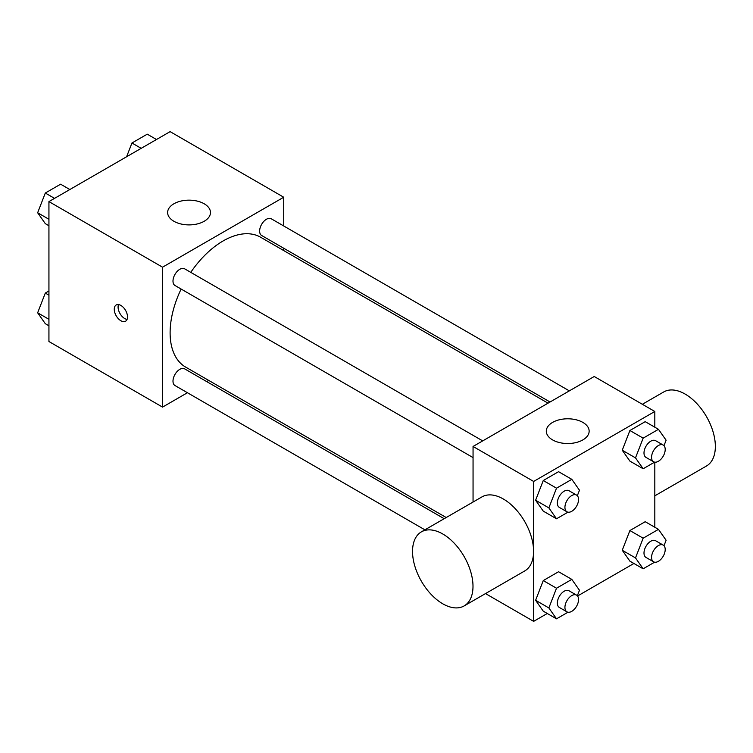 <?xml version="1.0" encoding="UTF-8"?>
<svg xmlns="http://www.w3.org/2000/svg" width="753" height="753" viewBox="0 0 753 753"><rect width="100%" height="100%" fill="white"/><g stroke="black" fill="none" stroke-linecap="round" stroke-linejoin="round"><path stroke-width="1.13" d="M187.441 392.737L162.544 407.109L48.936 341.523L48.936 201.597L170.112 131.634L283.721 197.23L283.721 225.975M208.741 380.434L206.717 381.602M181.134 289.048A74.971 43.288 120 0 0 170.112 332.779A74.971 43.288 120 0 0 185.643 367.097L446.209 517.527M548.033 403.175L260.613 237.233A74.971 43.288 120 0 0 190.773 272.351M283.721 248.236L283.721 250.57M162.544 407.109L162.544 267.183L283.721 197.23M569.334 390.873L271.268 218.784A9.638 5.563 120 0 0 263.842 221.363A9.638 5.563 120 0 0 259.634 231.067A9.638 5.563 120 0 0 261.63 235.482L550.057 402.008M444.185 518.704L184.626 368.848A9.638 5.563 120 0 0 177.2 371.436A9.638 5.563 120 0 0 172.992 381.131A9.638 5.563 120 0 0 174.988 385.545L424.899 529.83M473.053 457.589L174.988 285.5A9.638 5.563 -60 0 1 174.988 274.374A9.638 5.563 -60 0 1 184.626 268.812L482.701 440.891M162.544 267.183L48.936 201.597M173.905 221.278A21.423 12.368 180 0 1 167.627 212.525A21.423 12.368 180 0 1 189.05 200.157A21.423 12.368 180 0 1 210.473 212.525A21.423 12.368 180 0 1 197.248 223.952A21.423 12.368 180 0 1 173.905 221.278M127.511 316.928A9.375 5.412 60 0 1 125.572 321.211A9.375 5.412 60 0 1 116.207 315.808A9.375 5.412 60 0 1 116.207 304.984A9.375 5.412 60 0 1 123.426 307.497A9.375 5.412 60 0 1 127.511 316.928M127.078 319.413A9.375 5.412 60 0 1 120.019 313.596A9.375 5.412 60 0 1 118.522 304.589M473.053 502.035L473.053 446.463L594.23 376.5L654.818 411.477L654.818 427.215M633.913 563.47L577.551 596.009M547.271 613.497L533.642 621.366L485.516 593.58M629.903 461.109L622.251 450.228L629.903 430.5L645.208 421.661L629.903 430.5L622.251 450.228L629.903 461.109L643.156 468.761L635.504 457.871L643.156 438.152L658.461 429.314L666.113 440.204L663.986 445.691M543.261 611.172L535.609 600.292L543.261 580.572L558.566 571.734L543.261 580.572L535.609 600.292L543.261 611.172L556.514 618.825L548.862 607.944L556.514 588.225L571.819 579.386L579.471 590.267L577.344 595.764M654.818 462.182L654.818 527.26M533.642 621.366L533.642 481.44L654.818 411.477M629.903 561.154L622.251 550.264L629.903 530.545L645.208 521.707L629.903 530.545L622.251 550.264L629.903 561.154L643.156 568.807L635.504 557.917L643.156 538.197L658.461 529.359L666.113 540.249L663.986 545.737M543.261 511.127L535.609 500.246L543.261 480.527L558.566 471.689L543.261 480.527L535.609 500.246L543.261 511.127L556.514 518.779L548.862 507.899L556.514 488.179L571.819 479.341L579.471 490.222L577.344 495.719M533.642 481.44L473.053 446.463M552.58 439.903A21.423 12.368 180 0 1 546.302 431.158A21.423 12.368 180 0 1 567.724 418.79A21.423 12.368 180 0 1 589.147 431.158A21.423 12.368 180 0 1 575.923 442.585A21.423 12.368 180 0 1 552.58 439.903M421.388 531.863L481.976 496.886A42.761 24.689 60 0 1 514.92 508.341A42.761 24.689 60 0 1 533.585 551.365A42.761 24.689 60 0 1 524.728 570.943L464.14 605.92A42.761 24.689 60 0 1 421.388 581.231A42.761 24.689 60 0 1 421.388 531.863A42.761 24.689 60 0 1 454.332 543.318A42.761 24.689 60 0 1 472.997 586.342A42.761 24.689 60 0 1 464.14 605.92M654.818 495.832L706.493 466.003A42.761 24.689 -120 0 0 706.493 416.625A42.761 24.689 -120 0 0 663.741 391.946L642.356 404.286M567.969 512.172L556.514 518.779M576.563 495.088L568.986 490.711A9.638 5.563 120 0 0 561.559 493.3A9.638 5.563 120 0 0 557.352 502.995A9.638 5.563 120 0 0 559.347 507.409L566.924 511.786A9.638 5.563 120 0 0 576.563 506.214A9.638 5.563 120 0 0 576.563 495.088A9.638 5.563 120 0 0 569.136 497.667A9.638 5.563 120 0 0 564.929 507.371A9.638 5.563 120 0 0 566.924 511.786M548.862 507.899L535.609 500.246M556.514 488.179L543.261 480.527M571.819 479.341L558.566 471.689M654.611 462.144L643.156 468.761M663.205 445.061L655.628 440.693A9.638 5.563 120 0 0 648.201 443.272A9.638 5.563 120 0 0 643.994 452.977A9.638 5.563 120 0 0 645.989 457.391L653.566 461.758A9.638 5.563 120 0 0 663.205 456.196A9.638 5.563 120 0 0 663.205 445.061A9.638 5.563 120 0 0 655.769 447.649A9.638 5.563 120 0 0 651.561 457.344A9.638 5.563 120 0 0 653.566 461.758M635.504 457.871L622.251 450.228M643.156 438.152L629.903 430.5M658.461 429.314L645.208 421.661M567.969 612.217L556.514 618.825M576.563 595.134L568.986 590.757A9.638 5.563 120 0 0 561.559 593.345A9.638 5.563 120 0 0 557.352 603.04A9.638 5.563 120 0 0 559.347 607.455L566.924 611.831A9.638 5.563 120 0 0 576.563 606.259A9.638 5.563 120 0 0 576.563 595.134A9.638 5.563 120 0 0 569.136 597.713A9.638 5.563 120 0 0 564.929 607.417A9.638 5.563 120 0 0 566.924 611.831M548.862 607.944L535.609 600.292M556.514 588.225L543.261 580.572M571.819 579.386L558.566 571.734M654.611 562.19L643.156 568.807M663.205 545.106L655.628 540.739A9.638 5.563 120 0 0 648.201 543.318A9.638 5.563 120 0 0 643.994 553.022A9.638 5.563 120 0 0 645.989 557.436L653.566 561.804A9.638 5.563 120 0 0 663.205 556.241A9.638 5.563 120 0 0 663.205 545.106A9.638 5.563 120 0 0 655.769 547.695A9.638 5.563 120 0 0 651.561 557.389A9.638 5.563 120 0 0 653.566 561.804M635.504 557.917L622.251 550.264M643.156 538.197L629.903 530.545M658.461 529.359L645.208 521.707M48.936 225.74L45.302 223.641L37.65 212.751L45.302 193.032L60.607 184.193L69.85 189.53M48.936 219.274L37.65 212.751M54.545 198.359L45.302 193.032M126.608 156.756L131.944 143.004L147.249 134.175L156.483 139.503M141.188 148.341L131.944 143.004M48.936 325.785L45.302 323.686L37.65 312.796L45.302 293.077L48.936 290.978M48.936 319.31L37.65 312.796M48.936 295.176L45.302 293.077"/></g></svg>
